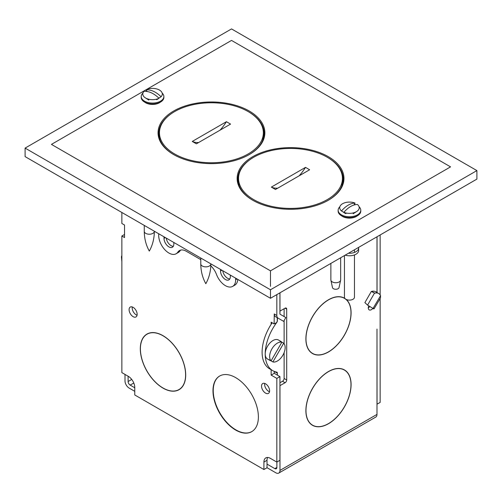 <?xml version="1.0" encoding="UTF-8"?>
<svg xmlns="http://www.w3.org/2000/svg" width="502" height="502" viewBox="0 0 502 502"><rect width="100%" height="100%" fill="white"/><g stroke="black" fill="none" stroke-linecap="round" stroke-linejoin="round"><path stroke-width="0.75" d="M345.175 255.148A9.13 5.271 0 0 0 358.635 250.504L358.635 248.001A9.13 5.271 0 0 0 358.579 247.411M348.482 253.24A9.13 5.271 0 0 0 358.635 248.001M340.62 280.267L339.026 287.608A3.288 1.895 180 0 1 338.731 288.186A3.288 1.895 180 0 1 335.236 289.246A3.288 1.895 180 0 1 332.5 287.608L330.906 280.267A4.894 2.824 0 0 0 334.985 282.708A4.894 2.824 0 0 0 340.18 281.133A4.894 2.824 0 0 0 340.62 280.267A4.894 2.824 0 0 0 340.657 279.915L340.657 257.758M330.868 263.412L330.868 279.915A4.894 2.824 0 0 0 330.906 280.267M25.1 148.103L25.1 156.611L270.478 298.282L476.9 179.101L476.9 170.592L231.522 28.921L25.1 148.103L270.478 289.767L270.478 298.282M270.478 289.767L476.9 170.592M339.835 206.786A11.326 6.539 0 0 0 338.135 210.225L338.135 211.122A11.326 6.539 0 0 0 341.454 215.741A11.326 6.539 0 0 0 353.791 217.159A11.326 6.539 0 0 0 360.781 211.122L360.781 210.225A11.326 6.539 0 0 0 359.087 206.786M338.135 210.225A11.326 6.539 0 0 0 341.454 214.85A11.326 6.539 0 0 0 353.791 216.268A11.326 6.539 0 0 0 360.781 210.225M355.391 204.659A11.326 6.539 0 0 0 354.381 204.339M158.23 98.731A6.846 3.953 180 0 1 157.879 99.007A6.846 3.953 180 0 1 157.609 99.195A6.846 3.953 180 0 1 156.662 99.691L158.99 98.26C154.001 93.403 149 91.088 143.986 91.314A9.764 5.635 0 0 0 145.316 97.821A9.764 5.635 0 0 0 158.99 98.26M146.088 89.802C151.083 89.563 156.084 91.885 161.092 96.748A9.764 5.635 0 0 0 158.651 89.632A9.764 5.635 0 0 0 146.088 89.802L147.18 91.483M161.092 96.748L158.77 98.179M343.845 212.333A9.764 5.635 0 0 0 356.684 211.511A9.764 5.635 0 0 0 357.449 204.483C352.925 204.546 348.388 207.163 343.845 212.333L345.953 213.62A6.846 3.953 180 0 1 344.617 213.024A6.846 3.953 180 0 1 344.391 212.886A6.846 3.953 180 0 1 343.581 212.252L341.473 210.959C345.997 205.801 350.528 203.184 355.071 203.109A9.764 5.635 0 0 0 342.559 203.737A9.764 5.635 0 0 0 341.473 210.959M354.468 254.928L354.468 297.222A5.014 2.893 180 0 1 351.375 299.895A5.014 2.893 180 0 1 345.916 299.267A5.014 2.893 180 0 1 344.447 297.222L344.447 255.574M355.071 203.109L354.004 205.004M344.259 211.857L343.581 212.252M328.044 200.411A52.672 30.409 0 0 0 343.217 179.057A52.672 30.409 0 0 0 327.787 157.553A52.672 30.409 0 0 0 327.505 157.39M250.159 159.536A52.672 30.409 0 0 0 237.873 179.057A52.672 30.409 0 0 0 253.039 200.411M238.255 182.728A52.672 30.409 180 0 1 238.55 181.529M252.782 200.26L252.782 200.26A53.407 30.829 180 0 1 252.782 156.655A53.407 30.829 180 0 1 328.308 156.655A53.407 30.829 180 0 1 328.308 200.26A53.407 30.829 180 0 1 252.782 200.26M173.692 154.597L173.692 154.597A53.407 30.829 180 0 1 173.692 110.998A53.407 30.829 180 0 1 249.218 110.998A53.407 30.829 180 0 1 249.218 154.597A53.407 30.829 180 0 1 173.692 154.597M248.961 154.748A52.672 30.409 0 0 0 264.127 133.394A52.672 30.409 0 0 0 248.703 111.89A52.672 30.409 0 0 0 248.415 111.726M171.069 113.872A52.672 30.409 0 0 0 158.783 133.394A52.672 30.409 0 0 0 173.956 154.748M159.165 137.065A52.672 30.409 180 0 1 159.46 135.866M341.642 215.847A9.764 5.635 0 0 0 342.232 216.268A9.764 5.635 0 0 0 342.559 216.462A9.764 5.635 0 0 0 356.684 216.268A9.764 5.635 0 0 0 357.28 215.847M144.72 102.157A9.764 5.635 0 0 0 145.316 102.577A9.764 5.635 0 0 0 145.636 102.772A9.764 5.635 0 0 0 159.768 102.577A9.764 5.635 0 0 0 160.358 102.157M51.442 144.388L231.522 40.417L450.558 166.871L270.478 270.842L51.442 144.388M270.478 286.347L270.478 270.842M263.343 135.515A52.672 30.409 180 0 1 263.745 137.065M342.433 181.178A52.672 30.409 180 0 1 342.835 182.728M263.368 138.539A51.944 29.988 0 0 0 263.261 137.366M159.598 137.824A51.944 29.988 0 0 0 159.542 138.539M248.132 111.563A51.944 29.988 180 0 1 263.343 132.766A51.944 29.988 180 0 1 231.284 160.477A51.944 29.988 180 0 1 174.677 153.976A51.944 29.988 180 0 1 159.46 132.766A51.944 29.988 180 0 1 191.526 105.062A51.944 29.988 180 0 1 248.132 111.563M263.343 132.766L263.343 135.64A51.944 29.988 180 0 1 262.634 140.585M192.253 141.439L196.389 143.823L230.556 124.101L226.421 121.71L192.253 141.439A36.527 21.09 120 0 0 198.629 142.53M220.045 130.162A36.527 21.09 120 0 0 226.421 121.71M159.962 139.794A51.944 29.988 180 0 1 159.46 135.64L159.46 132.766M327.222 157.226A51.944 29.988 180 0 1 342.433 178.43A51.944 29.988 180 0 1 310.368 206.134A51.944 29.988 180 0 1 253.761 199.633A51.944 29.988 180 0 1 238.55 178.43A51.944 29.988 180 0 1 270.616 150.725A51.944 29.988 180 0 1 327.222 157.226M342.433 178.43L342.433 181.304A51.944 29.988 180 0 1 341.724 186.248M271.344 187.102L275.472 189.486L309.64 169.758L305.511 167.373L271.344 187.102A36.527 21.09 120 0 0 277.719 188.194M299.136 175.825A36.527 21.09 120 0 0 305.511 167.373M239.052 185.451A51.944 29.988 180 0 1 238.55 181.304L238.55 178.43M235.658 278.177L235.658 279.758A14.464 8.352 60 0 1 232.664 286.385A14.464 8.352 60 0 1 216.487 274.431A13.661 7.888 60 0 0 210.821 265.891M180.632 250.103A13.661 7.888 -120 0 0 180.017 250.868L177.846 252.117A14.464 8.352 60 0 1 176.139 253.748A14.464 8.352 60 0 1 165.202 250.096A14.464 8.352 60 0 1 158.688 235.852L158.688 233.737M180.017 250.868A14.464 8.352 60 0 1 178.31 252.493L176.139 253.748M177.846 252.117A13.661 7.888 60 0 1 179.459 250.58A13.661 7.888 60 0 1 186.292 251.257L200.781 259.628M237.797 279.413A14.464 8.352 60 0 1 234.829 285.13L232.664 286.385M230.336 275.109L230.336 276.69A6.94 4.01 -120 0 1 228.899 279.865A6.94 4.01 -120 0 1 223.553 278.008A6.94 4.01 -120 0 1 220.522 271.024L220.522 269.442M222.756 270.729A6.94 4.01 -120 0 0 229.809 278.936M173.824 242.479L173.824 244.06A6.94 4.01 60 0 1 172.387 247.235A6.94 4.01 60 0 1 167.04 245.378A6.94 4.01 60 0 1 164.01 238.394L164.01 236.812M173.297 246.313A6.94 4.01 60 0 1 166.244 238.105M328.49 423.719A31.959 18.455 120 0 0 349.367 395.551A31.959 18.455 120 0 0 344.466 369.943A31.959 18.455 120 0 0 328.49 371.524A31.959 18.455 120 0 0 307.607 399.686A31.959 18.455 120 0 0 312.508 425.301A31.959 18.455 120 0 0 328.49 423.719M344.993 370.438A31.959 18.455 120 0 0 343.945 369.654M344.943 298.47A31.959 18.455 120 0 0 344.466 298.182A31.959 18.455 120 0 0 328.49 299.763A31.959 18.455 120 0 0 307.607 327.931A31.959 18.455 120 0 0 312.508 353.54A31.959 18.455 120 0 0 328.49 351.958A31.959 18.455 120 0 0 348.84 325.447A31.959 18.455 120 0 0 346.179 299.405M344.993 298.684A31.959 18.455 120 0 0 343.945 297.899M137.059 315.25A5.698 3.288 60 0 1 136.218 314.867A5.698 3.288 60 0 1 132.277 306.967M133.118 316.655A5.698 3.288 60 0 1 129.397 311.635A5.698 3.288 60 0 1 130.269 307.067A5.698 3.288 60 0 1 133.118 307.349A5.698 3.288 60 0 1 136.839 312.369A5.698 3.288 60 0 1 135.967 316.938A5.698 3.288 60 0 1 133.118 316.655M269.505 391.717A5.698 3.288 60 0 1 268.664 391.334A5.698 3.288 60 0 1 264.723 383.434M265.571 393.122A5.698 3.288 60 0 1 261.843 388.102A5.698 3.288 60 0 1 262.715 383.534A5.698 3.288 60 0 1 265.571 383.817A5.698 3.288 60 0 1 269.292 388.843A5.698 3.288 60 0 1 268.419 393.405A5.698 3.288 60 0 1 265.571 393.122M162.999 335.669A32.109 18.536 -120 0 0 146.948 334.075A32.109 18.536 -120 0 0 142.028 359.808A32.109 18.536 -120 0 0 162.999 388.102A32.109 18.536 -120 0 0 179.057 389.69A32.109 18.536 -120 0 0 183.977 363.963A32.109 18.536 -120 0 0 162.999 335.669M147.469 333.792A32.109 18.536 -120 0 0 146.415 334.583M235.683 377.629A32.109 18.536 -120 0 0 219.631 376.042A32.109 18.536 -120 0 0 214.705 401.769A32.109 18.536 -120 0 0 235.683 430.063A32.109 18.536 -120 0 0 251.734 431.651A32.109 18.536 -120 0 0 256.66 405.923A32.109 18.536 -120 0 0 235.683 377.629M219.757 375.967A32.109 18.536 -120 0 0 215 401.738A32.109 18.536 -120 0 0 235.94 429.913A32.109 18.536 -120 0 0 251.866 431.576M372.861 308.379A4.386 2.529 -60 0 1 371.38 309.665A4.386 2.529 -60 0 1 369.183 309.885A4.386 2.529 -60 0 1 368.706 305.812M271.08 360.888L281.886 342.169A10.956 6.325 120 0 0 277.399 343.111A10.956 6.325 120 0 0 270.509 351.927A10.956 6.325 120 0 0 271.08 360.888L269.016 359.696A10.956 6.325 120 0 0 269.85 360.354A10.956 6.325 120 0 0 270.842 360.75L272.906 361.942A10.956 6.325 120 0 0 277.399 361.001A10.956 6.325 120 0 0 284.283 352.184A10.956 6.325 120 0 0 283.712 343.224L272.906 361.942M281.647 342.031A10.956 6.325 120 0 0 280.813 341.373L278.434 339.998A10.956 6.325 120 0 0 272.956 340.544A10.956 6.325 120 0 0 265.207 353.966A10.956 6.325 120 0 0 267.478 358.98L269.85 360.354M125.004 374.423L125.004 380.93A5.842 3.376 -120 0 0 129.139 388.084L134.768 391.334M134.768 387.757L130.175 385.103A2.924 1.688 60 0 1 128.104 381.526L128.104 376.218M283.712 343.224L279.821 340.977A10.956 6.325 120 0 1 280.813 341.373M376.462 292.22L376.996 291.298L376.996 236.781M368.28 307.877A4.386 2.529 120 0 0 369.83 306.502M373.814 308.473C374.247 309.063 373.984 309.063 373.017 308.473L367.577 305.116L364.885 302.618L371.311 291.486L374.812 293.168A12.23 7.059 -60 0 1 378.69 293.513A12.23 7.059 -60 0 1 380.572 295.684L380.447 298.006L374.015 308.887M367.577 305.116L374.41 293.275M378.69 293.513L375.59 291.725A12.23 7.059 120 0 0 371.718 291.373L374.812 293.168M376.996 404.192L380.146 402.428L380.146 298.514M267.014 467.688L275.849 472.79A5.842 3.376 -120 0 0 278.767 473.079A5.842 3.376 -120 0 0 279.978 470.399L376.996 414.388A5.842 3.376 60 0 1 375.785 417.068L278.767 473.079M284.113 378.483L286.698 379.97A2.265 1.305 -60 0 1 285.092 382.744L282.513 381.256A2.265 1.305 120 0 0 284.113 378.483L284.113 352.642M284.113 343.713L284.113 320.521M284.113 316.561L284.113 308.749M286.698 379.97L286.698 309.106L285.092 308.184A2.265 1.305 -60 0 1 286.228 308.071A2.265 1.305 -60 0 1 286.698 309.106M279.928 311.108L285.092 308.184M276.828 315.444A5.842 3.376 120 0 0 278.039 318.117L275.454 316.624A5.842 3.376 -60 0 1 274.249 313.951L276.828 315.444L276.828 294.611M178.354 389.897A32.109 18.536 -120 0 0 179.565 389.376M121.854 255.531A12.23 7.059 120 0 0 121.428 256.811L121.854 261.555M275.454 316.624L277.399 317.747L277.399 320.627A2.265 1.305 -60 0 1 276.684 322.579L274.142 323.922L271.149 322.196L271.149 324.323A36.445 21.04 120 0 0 269.656 368.857L272.755 370.652A36.445 21.04 120 0 0 276.684 372.101A2.265 1.305 -60 0 1 276.928 372.189A2.265 1.305 -60 0 1 277.399 373.224L277.399 375.138M267.629 457.473A9.13 5.271 -120 0 0 267.014 460.29L267.014 467.745L263.914 469.533L134.768 394.974L134.768 387.519A9.13 5.271 60 0 0 128.311 376.337L121.854 372.609L121.854 236.003L124.54 237.553L124.54 225.034L121.854 223.484L121.854 212.478M267.014 460.29L263.914 462.078L263.914 469.533M263.914 462.078A9.13 5.271 60 0 1 265.803 457.899A9.13 5.271 60 0 1 270.371 458.351L276.828 462.078L279.928 460.29L279.928 376.594L276.828 378.389L276.828 462.078M279.928 376.594L274.249 373.319L271.149 375.107L276.828 378.389M274.249 373.319L274.249 371.38M271.149 369.723L271.149 375.107M276.684 322.579A36.445 21.04 120 0 0 265.207 353.966A36.445 21.04 120 0 0 272.755 370.652M271.149 324.323A36.445 21.04 -60 0 1 272.166 322.78M274.249 313.951L274.142 323.922M277.242 317.659L277.242 321.06A2.265 1.305 -60 0 1 276.583 322.516M279.928 292.823L279.928 314.145L285.826 317.553L283.636 321.349L278.039 318.117M277.399 317.747L283.636 321.349M124.54 234.453L121.854 236.003M279.978 292.791L279.978 311.133M311.999 353.226A31.959 18.455 120 0 0 313.204 353.747M311.999 424.987A31.959 18.455 120 0 0 313.204 425.508M279.928 385.668L285.092 382.744M279.978 385.699L279.978 470.399M376.996 414.388L376.996 329.092L377.046 404.223M380.146 294.9L380.146 234.961M377.046 236.749L377.046 292.559M279.928 382.744L282.513 381.256M274.299 373.344L274.299 371.436A2.265 1.305 120 0 0 274.299 371.398M276.878 462.047L276.878 467.418A2.924 1.688 60 0 1 276.276 468.755A2.924 1.688 60 0 1 274.814 468.611L267.014 464.105M328.49 299.882A31.814 18.367 120 0 0 307.701 327.919A31.814 18.367 120 0 0 312.577 353.414A31.814 18.367 120 0 0 328.49 351.839A31.814 18.367 120 0 0 349.273 323.803A31.814 18.367 120 0 0 344.397 298.307A31.814 18.367 120 0 0 328.49 299.882M310.945 352.448A31.814 18.367 120 0 0 311.547 352.818L312.577 353.414M344.397 298.307L343.362 297.711A31.814 18.367 120 0 0 342.74 297.379M328.49 371.643A31.814 18.367 120 0 0 307.701 399.68A31.814 18.367 120 0 0 312.577 425.175A31.814 18.367 120 0 0 328.49 423.6A31.814 18.367 120 0 0 349.273 395.563A31.814 18.367 120 0 0 344.397 370.068A31.814 18.367 120 0 0 328.49 371.643M310.945 424.203A31.814 18.367 120 0 0 311.547 424.579L312.577 425.175M344.397 370.068L343.362 369.472A31.814 18.367 120 0 0 342.74 369.139M162.999 387.983A31.959 18.455 -120 0 0 178.982 389.565A31.959 18.455 -120 0 0 183.883 363.95A31.959 18.455 -120 0 0 162.999 335.788A31.959 18.455 -120 0 0 147.017 334.207A31.959 18.455 -120 0 0 142.122 359.815A31.959 18.455 -120 0 0 162.999 387.983M178.982 389.565L180.017 388.968A31.959 18.455 -120 0 0 180.62 388.592M148.68 333.272A31.959 18.455 -120 0 0 148.052 333.61L147.017 334.207M162.165 93.096A11.326 6.539 180 0 1 163.865 96.535A11.326 6.539 180 0 1 156.875 102.577A11.326 6.539 180 0 1 144.532 101.159A11.326 6.539 180 0 1 141.219 96.535A11.326 6.539 180 0 1 142.913 93.096M145.743 91.308A11.326 6.539 180 0 1 146.804 90.9M163.865 96.535L163.865 97.432A11.326 6.539 180 0 1 156.875 103.468A11.326 6.539 180 0 1 144.532 102.05A11.326 6.539 180 0 1 141.219 97.432L141.219 96.535M235.658 279.758L237.026 278.968M220.522 271.024L221.89 270.233M164.01 238.394L165.378 237.603M133.796 383.013L130.175 385.103M128.104 381.526L131.725 379.43M373.017 308.473L380.572 295.684M277.399 373.224L274.299 371.436M274.814 468.611L276.878 467.418M210.865 263.945C210.79 271.237 209.108 277.826 205.826 283.712C202.538 277.826 200.856 271.237 200.781 263.945A5.039 2.912 -0 0 0 203.894 266.637A5.039 2.912 -0 0 0 209.39 266.004A5.039 2.912 -0 0 0 210.865 263.945L210.865 263.864M154.352 231.315C154.277 238.613 152.595 245.202 149.307 251.082C146.026 245.202 144.344 238.613 144.269 231.315A5.039 2.912 -0 0 0 147.381 234.007A5.039 2.912 -0 0 0 152.878 233.374A5.039 2.912 -0 0 0 154.352 231.315L154.352 231.234M148.83 100.055L145.316 97.821M353.17 213.745L356.684 211.511M354.468 252.424L354.468 249.783M200.781 263.945L200.781 258.041M144.269 231.315L144.269 225.417"/></g></svg>

